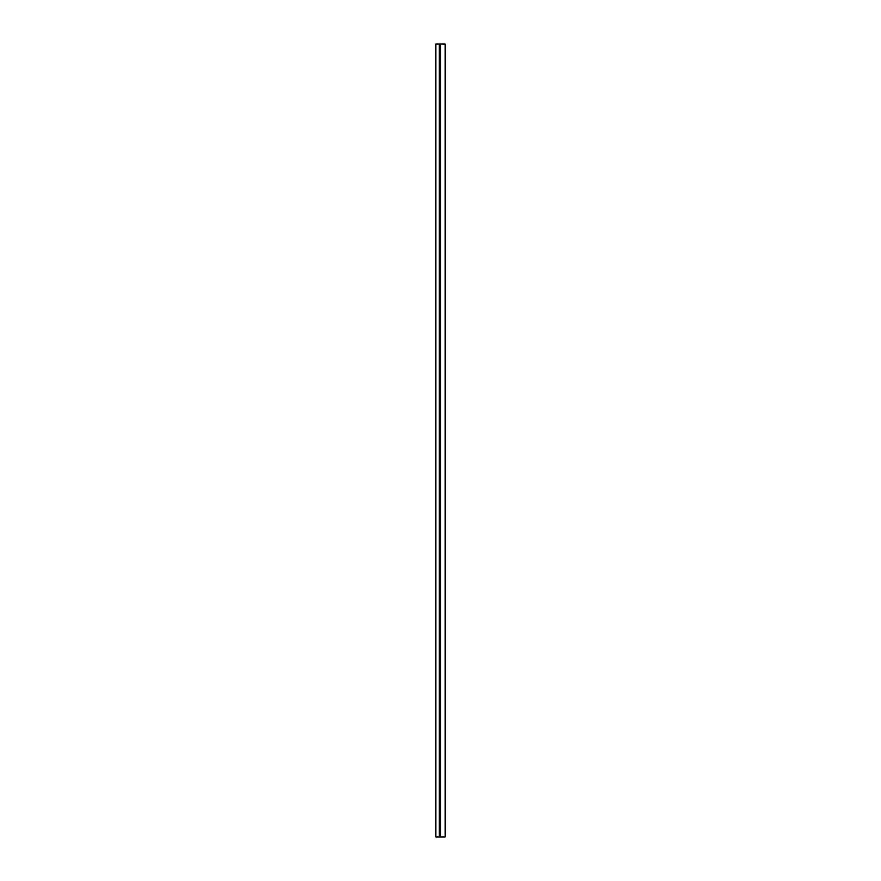 <?xml version="1.0" encoding="UTF-8"?>
<svg xmlns="http://www.w3.org/2000/svg" width="881" height="881" viewBox="0 0 881 881"><rect width="100%" height="100%" fill="white"/><g stroke="black" fill="none" stroke-linecap="round" stroke-linejoin="round"><path stroke-width="1.32" d="M435.82 836.95L435.82 44.05L440.104 44.05L440.104 836.95L435.82 836.95M440.104 836.95L445.18 836.95L445.18 44.05L440.104 44.05M439.311 836.95L439.311 44.05M440.5 836.95L440.5 44.05"/></g></svg>
